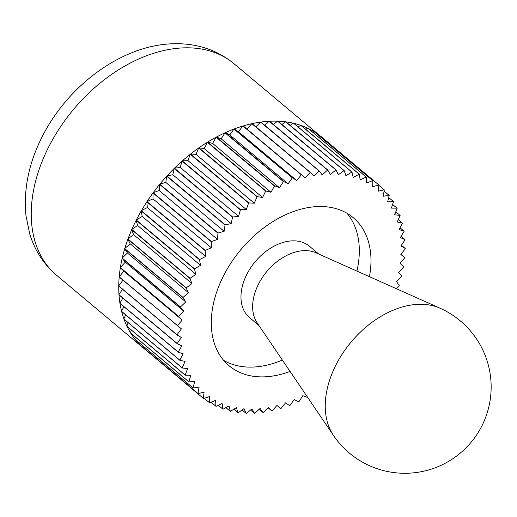<?xml version="1.0" encoding="UTF-8"?>
<svg xmlns="http://www.w3.org/2000/svg" width="517" height="517" viewBox="0 0 517 517"><rect width="100%" height="100%" fill="white"/><g stroke="black" fill="none" stroke-linecap="round" stroke-linejoin="round"><path stroke-width="0.78" d="M119.143 276.795L123.867 271.166L182.191 320.036L177.467 325.665L119.143 276.795A138.142 93.68 -50 0 0 119.13 276.976L181.415 328.877L177.008 334.738L118.677 285.862A138.142 93.68 -50 0 0 118.677 286.043L177.001 334.919L181.318 337.485L177.247 343.54L118.923 294.671A138.142 93.68 -50 0 0 118.936 294.845L177.26 343.715L181.894 345.808L178.191 352.032L119.866 303.156A138.142 93.68 -50 0 0 119.892 303.324L178.216 352.193L183.147 353.802L179.826 360.142L121.501 311.273A138.142 93.68 -50 0 0 121.54 311.428L179.871 360.304L185.06 361.409L182.152 367.833L123.828 318.963A138.142 93.68 -50 0 0 123.88 319.112L182.21 367.988L187.632 368.589L185.151 375.058L126.827 326.188A138.142 93.68 -50 0 0 126.891 326.324L185.215 375.2L190.838 375.29L188.802 381.766L130.478 332.896A138.142 93.68 -50 0 0 130.555 333.026L188.879 381.895L194.663 381.481L193.08 387.918L134.756 339.049A138.142 93.68 -50 0 0 134.853 339.165L193.177 388.034L199.084 387.117L197.972 393.482L139.642 344.606A138.142 93.68 -50 0 0 139.752 344.716L198.076 393.586L204.073 392.164L203.433 398.413L145.115 349.44A138.058 93.622 -50 0 1 144.146 348.639A138.058 93.622 -50 0 1 140.527 345.369M139.642 344.606L139.661 344.503A138.058 93.622 -50 0 1 135.176 339.436M134.756 339.049L134.782 338.945A138.058 93.622 -50 0 1 130.762 333.2M130.478 332.896L130.51 332.786A138.058 93.622 -50 0 1 127.046 326.453M126.827 326.188L126.865 326.078A138.058 93.622 -50 0 1 124.002 319.215M123.828 318.963L123.873 318.86A138.058 93.622 -50 0 1 121.644 311.518M121.501 311.273L121.56 311.169A138.058 93.622 -50 0 1 119.976 303.395M119.866 303.156L119.925 303.052A138.058 93.622 -50 0 1 119.013 294.91M118.923 294.671L118.988 294.574A138.058 93.622 -50 0 1 118.748 286.101M118.677 285.862L118.755 285.772A138.058 93.622 -50 0 1 119.188 277.034M119.22 276.698A138.058 93.622 -50 0 1 120.338 267.761L178.604 316.572L182.191 320.036M120.39 267.425A138.058 93.622 -50 0 1 122.174 258.332L180.446 307.143L183.645 311.027L178.63 316.385L120.306 267.515L125.314 262.151L183.645 311.027M122.251 257.996A138.058 93.622 -50 0 1 124.694 248.813L182.973 297.618L185.752 301.896L180.491 306.949L122.167 258.08L127.428 253.026L185.752 301.896M124.791 248.477A138.058 93.622 -50 0 1 127.88 239.261L186.165 288.053L188.511 292.706L183.031 297.424L124.7 248.554L130.187 243.83L188.511 292.706M128.003 238.919A138.058 93.622 -50 0 1 131.712 229.722L190.004 278.514L191.91 283.503L186.236 287.866L127.912 238.99L133.58 234.628L191.91 283.503M131.861 229.386A138.058 93.622 -50 0 1 136.165 220.274L194.47 269.06L195.911 274.353L190.088 278.327L131.764 229.451L137.587 225.483L195.911 274.353M136.333 219.938A138.058 93.622 -50 0 1 141.219 210.955L199.53 259.741L200.506 265.311L194.566 268.866L136.236 219.996L142.181 216.436L200.506 265.311M141.406 210.632A138.058 93.622 -50 0 1 146.834 201.837L205.152 250.616L205.656 256.432L199.633 259.553L141.309 210.678L147.332 207.556L205.656 256.432M147.041 201.52A138.058 93.622 -50 0 1 152.98 192.977L211.304 241.749L211.337 247.772L205.268 250.435L146.944 201.565L153.006 198.896L211.337 247.772M153.206 192.667A138.058 93.622 -50 0 1 159.617 184.414L217.954 233.186L217.502 239.377L211.434 241.575L153.11 192.699L159.178 190.502L217.502 239.377M159.863 184.117A138.058 93.622 -50 0 1 166.713 176.219L225.05 224.985L224.126 231.306L218.09 233.018L159.766 184.149L165.802 182.436L224.126 231.306M166.972 175.935A138.058 93.622 -50 0 1 174.21 168.432L232.553 217.198L231.164 223.609L225.199 224.824L166.875 175.954L172.84 174.74L231.164 223.609M174.481 168.161A138.058 93.622 -50 0 1 182.068 161.104L240.424 209.87L238.576 216.332L232.708 217.05L174.384 168.174L180.246 167.463L238.576 216.332M182.352 160.852A138.058 93.622 -50 0 1 190.237 154.279L248.599 203.045L246.305 209.521L240.586 209.728L182.255 160.858L187.981 160.651L246.305 209.521M190.534 154.047A138.058 93.622 -50 0 1 198.67 147.998L257.039 196.764L254.312 203.22L248.767 202.916L190.443 154.04L195.988 154.344L254.312 203.22M198.974 147.784A138.058 93.622 -50 0 1 207.317 142.304L265.693 191.07L262.546 197.455L257.214 196.647L198.89 147.772L204.221 148.586L262.546 197.455M207.627 142.117A138.058 93.622 -50 0 1 216.119 137.231L274.501 186.004L270.96 192.279L265.867 190.967L207.543 142.091L212.629 143.403L270.96 192.279M216.436 137.063A138.058 93.622 -50 0 1 225.024 132.804L283.413 181.577L279.49 187.71L274.682 185.907L216.358 137.031L221.166 138.84L279.49 187.71M225.341 132.662A138.058 93.622 -50 0 1 233.975 129.063L292.37 177.835L288.098 183.787L283.594 181.499L225.27 132.623L229.774 134.911L288.098 183.787M234.298 128.94A138.058 93.622 -50 0 1 242.925 126.019L301.321 174.798L296.726 180.53L292.551 177.77L234.227 128.895L238.402 131.654L296.726 180.53M243.242 125.922A138.058 93.622 -50 0 1 251.805 123.692L310.213 172.478L305.314 177.951L243.177 125.87A138.142 93.68 -50 0 0 242.996 125.922M252.134 123.621A138.058 93.622 -50 0 1 260.574 122.102L318.983 170.894L313.819 176.077L310.387 172.439L252.063 123.563A138.142 93.68 -50 0 0 251.889 123.608M260.904 122.057A138.058 93.622 -50 0 1 269.17 121.262L327.578 170.054L322.181 174.92L319.157 170.868L260.833 121.999A138.142 93.68 -50 0 0 260.658 122.018M269.512 121.243A138.058 93.622 -50 0 1 273.532 121.12A138.058 93.622 -50 0 1 277.539 121.165L335.953 169.964L330.357 174.481L327.752 170.041L269.428 121.172A138.142 93.68 -50 0 0 269.254 121.178M346.952 213.237A96.64 65.536 -50 0 1 356.911 271.082M282.36 360.065A96.64 65.536 -50 0 1 250.965 367.115A96.64 65.536 -50 0 1 223.654 360.381M290.063 371.426A96.64 65.536 -50 0 1 262.63 376.887A96.64 65.536 -50 0 1 229.07 365.765A96.64 65.536 -50 0 1 226.511 270.281A96.64 65.536 -50 0 1 319.642 206.503A96.64 65.536 -50 0 1 353.201 217.625A96.64 65.536 -50 0 1 369.448 276.685M203.433 398.413A138.142 93.68 -50 0 0 203.543 398.504L209.605 396.591L209.43 402.685A138.142 93.68 -50 0 0 209.559 402.769L215.628 400.378L215.938 406.278A138.142 93.68 -50 0 0 216.074 406.343L222.123 403.486L222.905 409.16A138.142 93.68 -50 0 0 223.053 409.212L229.044 405.91L230.298 411.319A138.142 93.68 -50 0 0 230.446 411.358L236.347 407.629L238.059 412.74A138.142 93.68 -50 0 0 238.221 412.766L243.985 408.63L246.15 413.419L242.072 410M246.15 413.419A138.142 93.68 -50 0 0 246.318 413.426L246.409 413.348A138.058 93.622 -50 0 1 246.118 413.341L246.118 413.341A138.058 93.622 -50 0 0 246.409 413.348L251.915 408.915L254.519 413.341L250.545 410.013M230.298 411.319L225.903 407.642M215.938 406.278L211.046 402.181M134.782 338.945L135.267 336.974M126.865 326.078L128.164 322.698M121.56 311.169L123.899 306.684M118.988 294.574L122.542 289.281M177.544 325.574L177.544 325.574A138.058 93.622 -50 0 0 177.518 325.897A138.058 93.622 -50 0 1 177.544 325.574M123.867 271.166L120.338 267.761M178.662 316.63L178.662 316.63A138.058 93.622 -50 0 1 178.714 316.301L178.714 316.301A138.058 93.622 -50 0 0 178.662 316.63M180.575 306.872L180.575 306.872A138.058 93.622 -50 0 0 180.498 307.208L180.498 307.208A138.058 93.622 -50 0 1 180.575 306.872M127.428 253.026L124.694 248.813M183.018 297.689L183.018 297.689A138.058 93.622 -50 0 1 183.121 297.346L183.121 297.346A138.058 93.622 -50 0 0 183.018 297.689M186.327 287.795L186.327 287.795A138.058 93.622 -50 0 0 186.204 288.131L186.204 288.131A138.058 93.622 -50 0 1 186.327 287.795M133.58 234.628L131.712 229.722M190.036 278.598L190.036 278.598A138.058 93.622 -50 0 1 190.185 278.262L190.185 278.262A138.058 93.622 -50 0 0 190.036 278.598M194.663 268.814L194.663 268.808A138.058 93.622 -50 0 0 194.489 269.144L194.489 269.144A138.058 93.622 -50 0 1 194.663 268.814M142.181 216.436L141.219 210.955M199.543 259.831L199.543 259.831A138.058 93.622 -50 0 1 199.736 259.502L199.73 259.502A138.058 93.622 -50 0 0 199.543 259.831M205.372 250.396L205.372 250.39A138.058 93.622 -50 0 0 205.159 250.713L205.159 250.713A138.058 93.622 -50 0 1 205.372 250.396M153.006 198.896L152.98 192.977M165.802 182.436L166.713 176.219M180.246 167.463L182.068 161.104M195.988 154.344L198.67 147.998M212.629 143.403L216.119 137.231M229.774 134.911L233.975 129.063M292.299 177.932L292.305 177.938A138.058 93.622 -50 0 1 292.622 177.816L292.622 177.816A138.058 93.622 -50 0 0 292.299 177.932M246.997 129.069L251.805 123.692M264.73 125.263L269.17 121.262M277.894 121.178A138.058 93.622 -50 0 1 285.636 121.818L344.051 170.623L338.286 174.759L336.121 169.97L277.797 121.094A138.142 93.68 -50 0 0 277.629 121.094M281.875 124.513L285.636 121.818M293.792 123.311A138.058 93.622 -50 0 1 300.797 125.36L359.225 174.177L353.227 177.48L351.974 172.064L293.65 123.195A138.142 93.68 -50 0 0 293.501 123.162L351.825 172.032L345.925 175.761L344.212 170.642L285.888 121.773A138.142 93.68 -50 0 0 285.727 121.754M298.044 126.878L300.797 125.36M308.274 128.462A138.058 93.622 -50 0 1 314.291 131.79L372.712 180.62L366.643 183.018L366.333 177.111L308.009 128.235A138.142 93.68 -50 0 0 307.873 128.171L366.198 177.047L360.149 179.903L359.367 174.229L301.043 125.353A138.142 93.68 -50 0 0 300.894 125.301M312.901 132.339L314.291 131.79M378.812 185.286L384.196 189.804L378.198 191.225L378.845 184.976L320.514 136.107A138.142 93.68 -50 0 0 320.398 136.01L378.728 184.886L372.673 186.799L372.841 180.698L314.517 131.829A138.142 93.68 -50 0 0 314.388 131.751M388.681 197.546L393.392 201.494L387.608 201.908L389.191 195.471A138.142 93.68 -50 0 0 389.094 195.348L383.187 196.273L384.299 189.907A138.142 93.68 -50 0 0 384.196 189.804M395.789 211.821L400.068 215.402L394.645 214.801L397.121 208.332A138.142 93.68 -50 0 0 397.056 208.189L391.434 208.099L393.469 201.624A138.142 93.68 -50 0 0 393.392 201.494M400.048 227.835L404.055 231.189L399.13 229.587L402.446 223.247A138.142 93.68 -50 0 0 402.407 223.085L397.211 221.98L400.119 215.55A138.142 93.68 -50 0 0 400.068 215.402M401.405 245.239L405.27 248.47L400.959 245.905L405.024 239.843A138.142 93.68 -50 0 0 405.011 239.668L400.378 237.581L404.081 231.357A138.142 93.68 -50 0 0 404.055 231.189M396.164 288.615L399.24 285.966A138.142 93.68 -50 0 0 399.298 285.772L396.52 281.494L401.78 276.433A138.142 93.68 -50 0 0 401.825 276.246L398.633 272.362L403.641 267.005A138.142 93.68 -50 0 0 403.667 266.817L400.08 263.353L404.805 257.724A138.142 93.68 -50 0 0 404.817 257.537L400.856 254.513L405.27 248.651A138.142 93.68 -50 0 0 405.27 248.47M254.519 413.341A138.142 93.68 -50 0 0 254.694 413.335L260.09 408.469L263.114 412.521A138.142 93.68 -50 0 0 263.289 412.495L268.452 407.312L271.884 410.95A138.142 93.68 -50 0 0 272.058 410.912L276.957 405.438L280.77 408.643A138.142 93.68 -50 0 0 280.951 408.592L285.546 402.866L289.72 405.619A138.142 93.68 -50 0 0 289.901 405.548L294.173 399.602L298.677 401.89A138.142 93.68 -50 0 0 298.858 401.806L302.781 395.679L307.589 397.483A138.142 93.68 -50 0 0 307.693 397.431M280.77 408.643L276.95 405.444M280.705 408.592L280.705 408.592A138.058 93.622 -50 0 0 281.022 408.495A138.058 93.622 -50 0 1 280.705 408.592M263.114 412.521L259.217 409.257M271.884 410.95L268.039 407.726M404.753 257.485L404.759 257.492A138.058 93.622 -50 0 1 404.727 257.815A138.058 93.622 -50 0 0 404.759 257.492M400.992 254.332L404.817 257.537M401.095 236.385L405.011 239.668M398.277 219.628L402.407 223.085M392.584 204.448L397.056 208.189M384.086 191.154L389.094 195.348M315.021 132.249A138.058 93.622 -50 0 1 320.301 136.042L320.398 136.01M319.752 136.217L320.301 136.042L233.994 63.694A138.058 93.622 -50 0 0 186.049 47.81A138.058 93.622 -50 0 0 52.999 138.924A138.058 93.622 -50 0 0 56.657 275.335L144.146 348.639M301.224 125.508A138.058 93.622 -50 0 1 307.777 128.222L307.873 128.171M305.657 129.224L307.777 128.222M285.998 121.87A138.058 93.622 -50 0 1 293.404 123.22L293.501 123.162M290.102 125.308L293.404 123.22M273.403 124.5L277.539 121.165M255.909 126.788L260.574 122.102M238.402 131.654L242.925 126.019M221.166 138.84L225.024 132.804M204.221 148.586L207.317 142.304M187.981 160.651L190.237 154.279M172.84 174.74L174.21 168.432M159.178 190.502L159.617 184.414M147.332 207.556L146.834 201.837M137.587 225.483L136.165 220.274M130.187 243.83L127.88 239.261M125.314 262.151L122.174 258.332M118.755 285.772L122.956 280.182M119.925 303.052L122.852 298.135M123.873 318.86L125.67 314.885M130.51 332.786L131.363 330.072M139.661 344.503L139.861 343.366M209.43 402.685L204.196 398.303M222.905 409.16L218.29 405.296M238.059 412.74L233.846 409.212M289.972 405.457A138.058 93.622 -50 0 1 289.649 405.574M399.253 285.701A138.058 93.622 -50 0 1 399.156 286.043M401.774 276.181A138.058 93.622 -50 0 1 401.696 276.517M403.615 266.759A138.058 93.622 -50 0 1 403.557 267.089M333.459 435.424L257.169 322.918A46.595 31.595 -50 0 1 262.281 277.635A46.595 31.595 -50 0 1 304.888 250.622A46.595 31.595 -50 0 1 315.932 252.787L440.051 308.21A84.517 57.316 -50 0 0 420.017 304.287A84.517 57.316 -50 0 0 342.732 353.285A84.517 57.316 -50 0 0 333.459 435.424A86.287 86.287 0 0 0 489.347 404.565A86.287 86.287 0 0 0 440.051 308.21M318.75 254.047L309.399 246.208A46.595 31.595 130 0 0 293.217 240.844A46.595 31.595 130 0 0 248.315 271.593A46.595 31.595 130 0 0 249.549 317.632L258.901 325.471M56.657 275.335C43.796 264.355 34.833 250.603 29.773 234.078L25.992 215.815C23.368 189.364 28.823 162.9 42.342 136.43C68.593 84.31 123.847 43.803 175.528 43.725C197.804 43.506 217.295 50.162 233.994 63.694"/></g></svg>
